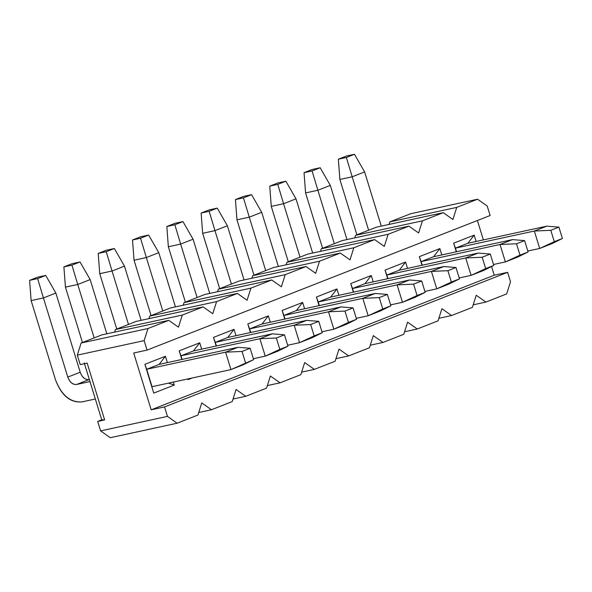 <?xml version="1.0" encoding="UTF-8"?>
<svg xmlns="http://www.w3.org/2000/svg" width="592" height="592" viewBox="0 0 592 592"><rect width="100%" height="100%" fill="white"/><g stroke="black" fill="none" stroke-linecap="round" stroke-linejoin="round"><path stroke-width="0.89" d="M97.687 421.423L100.603 430.887L167.462 416.391L164.546 406.919L151.175 409.819L133.696 353.002L147.068 350.101L144.152 340.637L77.293 355.133L80.209 364.605L87.157 363.096L104.643 419.913L97.687 421.423L104.643 419.913L101.743 419.832L97.687 421.423L101.743 419.832L84.264 363.014L101.743 419.832L104.643 419.913L87.157 363.096L80.209 364.605L77.293 355.133L81.134 343.012L101.935 334.857L168.794 320.353L147.993 328.516L144.152 340.637L147.068 350.101L133.696 353.002L151.175 409.819L164.546 406.919L167.462 416.391L177.126 423.213L197.928 415.051L201.768 402.93L211.433 409.753L232.234 401.591L236.075 389.469L245.739 396.292L266.541 388.13L270.381 376.009L280.046 382.832L300.847 374.669L304.688 362.556L314.352 369.371L335.153 361.209L338.994 349.095L348.658 355.91L369.46 347.756L373.3 335.634L382.965 342.45L403.766 334.295L407.607 322.174L417.271 328.997L438.073 320.834L441.913 308.713L451.578 315.536L472.379 307.374L476.22 295.253L485.884 302.075L473.186 304.828L485.884 302.075L476.22 295.253L472.379 307.374L451.578 315.536L438.879 318.289L451.578 315.536L441.913 308.713L438.073 320.834L417.271 328.997L404.573 331.749L417.271 328.997L407.607 322.174L403.766 334.295L382.965 342.45L370.266 345.21L382.965 342.45L373.3 335.634L369.46 347.756L348.658 355.91L335.96 358.663L348.658 355.91L338.994 349.095L335.153 361.209L314.352 369.371L301.654 372.124L314.352 369.371L304.688 362.556L300.847 374.669L280.046 382.832L267.347 385.584L280.046 382.832L270.381 376.009L266.541 388.13L245.739 396.292L233.041 399.045L245.739 396.292L236.075 389.469L232.234 401.591L211.433 409.753L198.734 412.506L211.433 409.753L201.768 402.93L197.928 415.051L177.126 423.213L110.267 437.71L100.603 430.887L97.687 421.423M114.633 332.097L115.44 329.552L136.241 321.397L203.1 306.893L182.299 315.055L178.458 327.176L168.794 320.353L178.458 327.176L182.299 315.055L203.1 306.893L212.765 313.716L203.1 306.893L136.241 321.397L115.44 329.552L182.299 315.055L115.44 329.552L114.633 332.097M148.94 318.637L149.746 316.098L170.548 307.936L237.407 293.432L216.605 301.594L212.765 313.716L216.605 301.594L237.407 293.432L247.071 300.255L237.407 293.432L170.548 307.936L149.746 316.098L216.605 301.594L149.746 316.098L148.94 318.637M183.246 305.183L184.053 302.638L204.854 294.476L271.713 279.979L250.912 288.134L247.071 300.255L250.912 288.134L271.713 279.979L281.378 286.794L271.713 279.979L204.854 294.476L184.053 302.638L250.912 288.134L184.053 302.638L183.246 305.183M217.553 291.723L218.359 289.177L239.161 281.015L306.02 266.518L285.218 274.673L281.378 286.794L285.218 274.673L306.02 266.518L315.684 273.334L306.02 266.518L239.161 281.015L218.359 289.177L285.218 274.673L218.359 289.177L217.553 291.723M251.859 278.262L252.666 275.717L273.467 267.554L340.326 253.058L319.525 261.22L315.684 273.334L319.525 261.22L340.326 253.058L349.99 259.873L340.326 253.058L273.467 267.554L252.666 275.717L319.525 261.22L252.666 275.717L251.859 278.262M286.165 264.802L286.972 262.256L307.773 254.094L374.632 239.597L353.831 247.759L349.99 259.873L353.831 247.759L374.632 239.597L384.297 246.42L374.632 239.597L307.773 254.094L286.972 262.256L353.831 247.759L286.972 262.256L286.165 264.802M320.472 251.341L321.278 248.795L342.08 240.633L408.939 226.137L388.137 234.299L384.297 246.42L388.137 234.299L408.939 226.137L418.603 232.959L408.939 226.137L342.08 240.633L321.278 248.795L388.137 234.299L321.278 248.795L320.472 251.341M354.778 237.88L355.585 235.335L376.386 227.18L443.245 212.676L422.444 220.838L418.603 232.959L422.444 220.838L443.245 212.676L452.91 219.499L443.245 212.676L376.386 227.18L355.585 235.335L422.444 220.838L355.585 235.335L354.778 237.88M389.085 224.42L389.891 221.874L410.693 213.719L389.891 221.874L389.085 224.42M487.216 206.038L490.132 215.51L147.068 350.101L490.132 215.51L487.216 206.038L477.552 199.215L456.75 207.378L452.91 219.499L456.75 207.378L389.891 221.874L456.75 207.378L477.552 199.215L410.693 213.719L477.552 199.215L487.216 206.038M477.404 220.498L483.375 239.901L477.404 220.498M491.56 266.518L494.239 275.221L507.61 272.327L510.526 281.792L506.685 293.913L485.884 302.075L506.685 293.913L510.526 281.792L507.61 272.327L164.546 406.919L507.61 272.327L494.239 275.221L151.175 409.819L494.239 275.221L491.56 266.518M167.462 416.391L100.603 430.887L110.267 437.71L177.126 423.213L167.462 416.391M456.299 251.792L453.65 243.179L474.185 235.128L476.138 241.469L474.185 235.128L467.865 243.268L474.185 235.128L453.65 243.179L455.44 248.144L467.865 243.268L455.44 248.144L453.65 243.179L456.299 251.792M421.992 265.253L419.343 256.639L439.878 248.581L441.832 254.93L439.878 248.581L433.559 256.728L439.878 248.581L419.343 256.639L421.134 261.597L433.559 256.728L421.134 261.597L419.343 256.639L421.992 265.253M387.686 278.714L385.037 270.1L405.572 262.041L407.525 268.391L405.572 262.041L399.252 270.189L405.572 262.041L385.037 270.1L386.828 275.058L399.252 270.189L386.828 275.058L385.037 270.1L387.686 278.714M353.38 292.174L350.73 283.561L371.265 275.502L373.219 281.851L371.265 275.502L364.946 283.642L371.265 275.502L350.73 283.561L352.521 288.519L364.946 283.642L352.521 288.519L350.73 283.561L353.38 292.174M319.073 305.635L316.424 297.021L336.959 288.963L338.913 295.312L336.959 288.963L330.639 297.103L336.959 288.963L316.424 297.021L318.215 301.979L330.639 297.103L318.215 301.979L316.424 297.021L319.073 305.635M284.767 319.095L282.118 310.474L302.653 302.423L304.606 308.772L302.653 302.423L296.333 310.563L302.653 302.423L282.118 310.474L283.908 315.44L296.333 310.563L283.908 315.44L282.118 310.474L284.767 319.095M250.46 332.549L247.811 323.935L268.346 315.884L270.3 322.233L268.346 315.884L262.027 324.024L268.346 315.884L247.811 323.935L249.602 328.9L262.027 324.024L249.602 328.9L247.811 323.935L250.46 332.549M216.161 346.009L213.505 337.396L234.04 329.344L235.993 335.694L234.04 329.344L227.72 337.484L234.04 329.344L213.505 337.396L215.296 342.361L227.72 337.484L215.296 342.361L213.505 337.396L216.161 346.009M192.341 377.962L188.056 379.642L187.842 378.939L188.056 379.642L187.871 378.932L188.056 379.642L192.341 377.962M181.855 359.47L179.198 350.856L199.733 342.805L201.687 349.147L199.733 342.805L193.414 350.945L199.733 342.805L179.198 350.856L180.989 355.822L193.414 350.945L180.989 355.822L179.198 350.856L181.855 359.47M174.277 385.052L153.75 393.103L144.892 364.317L165.427 356.258L167.381 362.607L165.427 356.258L159.107 364.406L146.683 369.275L144.892 364.317L153.75 393.103L174.277 385.052L173.367 382.077L174.277 385.052L168.468 383.142L174.277 385.052M147.993 328.516L168.794 320.353L101.935 334.857L81.134 343.012L147.993 328.516L81.134 343.012L77.293 355.133L144.152 340.637L147.993 328.516M152.04 386.702L146.683 369.275L152.04 386.702L230.939 369.593L253.642 359.633L250.15 348.274L242.039 351.456L245.539 362.815L242.039 351.456L250.15 348.274L238.006 347.297L225.574 352.166L242.039 351.456L225.574 352.166L230.939 369.593L243.364 364.716L253.642 359.633L230.939 369.593L152.04 386.702M159.107 364.406L165.427 356.258L144.892 364.317L146.683 369.275L159.107 364.406L238.006 347.297L250.15 348.274L253.642 359.633L243.364 364.716L230.939 369.593L225.574 352.166L238.006 347.297L159.107 364.406M182.099 359.418L180.989 355.822L182.099 359.418M216.406 345.957L215.296 342.361L216.406 345.957M250.712 332.497L249.602 328.9L250.712 332.497M285.018 319.036L283.908 315.44L285.018 319.036M319.325 305.576L318.215 301.979L319.325 305.576M353.631 292.122L352.521 288.519L353.631 292.122M387.938 278.662L386.828 275.058L387.938 278.662M422.244 265.201L421.134 261.597L422.244 265.201M456.55 251.741L455.44 248.144L456.55 251.741M550.797 230.318L554.297 241.677L562.4 238.502L558.907 227.136L550.797 230.318L558.907 227.136L546.764 226.159L534.332 231.035L550.797 230.318L534.332 231.035L539.697 248.455L554.297 241.677L550.797 230.318M552.121 243.578L562.4 238.502L539.697 248.455L552.121 243.578L539.697 248.455L527.812 251.03L539.697 248.455L534.332 231.035L546.764 226.159L558.907 227.136L562.4 238.502L552.121 243.578M364.613 171.917L381.285 226.114L364.613 171.917L354.482 154.29L346.461 156.029L338.358 159.211L346.461 156.029L354.482 154.29L346.379 157.472L354.482 154.29L364.613 171.917L352.188 176.793L339.882 179.457L356.909 234.817L339.882 179.457L338.358 159.211L346.379 157.472L352.188 176.793L364.613 171.917M467.865 243.268L546.764 226.159L467.865 243.268M455.44 248.144L534.332 231.035L455.44 248.144M368.624 230.221L352.188 176.793L368.624 230.221M352.188 176.793L346.379 157.472L338.358 159.211L339.882 179.457L352.188 176.793M516.49 243.778L519.991 255.137L528.094 251.955L524.601 240.596L516.49 243.778L524.601 240.596L512.457 239.619L500.025 244.489L516.49 243.778L500.025 244.489L505.39 261.916L519.991 255.137L516.49 243.778M517.815 257.039L528.094 251.955L505.39 261.916L517.815 257.039L505.39 261.916L493.506 264.491L505.39 261.916L500.025 244.489L512.457 239.619L524.601 240.596L528.094 251.955L517.815 257.039M330.306 185.377L346.979 239.575L330.306 185.377L320.176 167.751L312.154 169.49L304.051 172.672L312.154 169.49L320.176 167.751L312.073 170.933L320.176 167.751L330.306 185.377L317.882 190.254L305.576 192.918L322.603 248.277L305.576 192.918L304.051 172.672L312.073 170.933L317.882 190.254L330.306 185.377M433.559 256.728L512.457 239.619L433.559 256.728M421.134 261.597L500.025 244.489L421.134 261.597M334.317 243.682L317.882 190.254L334.317 243.682M317.882 190.254L312.073 170.933L304.051 172.672L305.576 192.918L317.882 190.254M482.184 257.231L485.684 268.598L493.787 265.416L490.294 254.057L482.184 257.231L490.294 254.057L478.151 253.08L465.719 257.949L482.184 257.231L465.719 257.949L471.084 275.376L485.684 268.598L482.184 257.231M483.509 270.5L493.787 265.416L471.084 275.376L483.509 270.5L471.084 275.376L459.2 277.951L471.084 275.376L465.719 257.949L478.151 253.08L490.294 254.057L493.787 265.416L483.509 270.5M296 198.838L312.672 253.036L296 198.838L285.869 181.211L277.848 182.95L269.745 186.132L277.848 182.95L285.869 181.211L277.766 184.386L285.869 181.211L296 198.838L283.575 203.715L271.269 206.379L288.297 261.738L271.269 206.379L269.745 186.132L277.766 184.386L283.575 203.715L296 198.838M399.252 270.189L478.151 253.08L399.252 270.189M386.828 275.058L465.719 257.949L386.828 275.058M300.011 257.143L283.575 203.715L300.011 257.143M283.575 203.715L277.766 184.386L269.745 186.132L271.269 206.379L283.575 203.715M447.878 270.692L451.378 282.058L459.481 278.876L455.988 267.517L447.878 270.692L455.988 267.517L443.845 266.533L431.413 271.41L447.878 270.692L431.413 271.41L436.778 288.837L451.378 282.058L447.878 270.692M449.202 283.96L459.481 278.876L436.778 288.837L449.202 283.96L436.778 288.837L424.893 291.412L436.778 288.837L431.413 271.41L443.845 266.533L455.988 267.517L459.481 278.876L449.202 283.96M261.694 212.299L278.366 266.496L261.694 212.299L251.563 194.672L243.541 196.411L235.438 199.585L243.541 196.411L251.563 194.672L243.46 197.846L251.563 194.672L261.694 212.299L249.269 217.168L236.963 219.839L253.99 275.191L236.963 219.839L235.438 199.585L243.46 197.846L249.269 217.168L261.694 212.299M364.946 283.642L443.845 266.533L364.946 283.642M352.521 288.519L431.413 271.41L352.521 288.519M265.704 270.603L249.269 217.168L265.704 270.603M249.269 217.168L243.46 197.846L235.438 199.585L236.963 219.839L249.269 217.168M413.571 284.153L417.071 295.519L425.174 292.337L421.682 280.971L413.571 284.153L421.682 280.971L409.538 279.994L397.106 284.87L413.571 284.153L397.106 284.87L402.471 302.297L417.071 295.519L413.571 284.153M414.896 297.421L425.174 292.337L402.471 302.297L414.896 297.421L402.471 302.297L390.587 304.873L402.471 302.297L397.106 284.87L409.538 279.994L421.682 280.971L425.174 292.337L414.896 297.421M227.387 225.759L244.059 279.949L227.387 225.759L217.257 208.125L209.235 209.871L201.132 213.046L209.235 209.871L217.257 208.125L209.154 211.307L217.257 208.125L227.387 225.759L214.963 230.628L202.656 233.3L219.684 288.652L202.656 233.3L201.132 213.046L209.154 211.307L214.963 230.628L227.387 225.759M330.639 297.103L409.538 279.994L330.639 297.103M318.215 301.979L397.106 284.87L318.215 301.979M231.398 284.064L214.963 230.628L231.398 284.064M214.963 230.628L209.154 211.307L201.132 213.046L202.656 233.3L214.963 230.628M379.265 297.613L382.765 308.98L390.868 305.798L387.375 294.431L379.265 297.613L387.375 294.431L375.232 293.454L362.8 298.331L379.265 297.613L362.8 298.331L368.165 315.758L382.765 308.98L379.265 297.613M380.589 310.881L390.868 305.798L368.165 315.758L380.589 310.881L368.165 315.758L356.28 318.333L368.165 315.758L362.8 298.331L375.232 293.454L387.375 294.431L390.868 305.798L380.589 310.881M193.081 239.212L209.753 293.41L193.081 239.212L182.95 221.586L174.929 223.325L166.826 226.507L174.929 223.325L182.95 221.586L174.847 224.768L182.95 221.586L193.081 239.212L180.656 244.089L168.35 246.76L185.377 302.112L168.35 246.76L166.826 226.507L174.847 224.768L180.656 244.089L193.081 239.212M296.333 310.563L375.232 293.454L296.333 310.563M283.908 315.44L362.8 298.331L283.908 315.44M197.092 297.517L180.656 244.089L197.092 297.517M180.656 244.089L174.847 224.768L166.826 226.507L168.35 246.76L180.656 244.089M344.958 311.074L348.459 322.433L356.562 319.258L353.069 307.892L344.958 311.074L353.069 307.892L340.925 306.915L328.493 311.792L344.958 311.074L328.493 311.792L333.858 329.211L348.459 322.433L344.958 311.074M346.283 324.342L356.562 319.258L333.858 329.211L346.283 324.342L333.858 329.211L321.974 331.794L333.858 329.211L328.493 311.792L340.925 306.915L353.069 307.892L356.562 319.258L346.283 324.342M158.774 252.673L175.447 306.871L158.774 252.673L148.644 235.046L140.622 236.785L132.519 239.967L140.622 236.785L148.644 235.046L140.541 238.228L148.644 235.046L158.774 252.673L146.35 257.55L134.044 260.221L151.071 315.573L134.044 260.221L132.519 239.967L140.541 238.228L146.35 257.55L158.774 252.673M262.027 324.024L340.925 306.915L262.027 324.024M249.602 328.9L328.493 311.792L249.602 328.9M162.785 310.978L146.35 257.55L162.785 310.978M146.35 257.55L140.541 238.228L132.519 239.967L134.044 260.221L146.35 257.55M310.652 324.534L314.152 335.893L322.255 332.719L318.762 321.352L310.652 324.534L318.762 321.352L306.619 320.376L294.187 325.252L310.652 324.534L294.187 325.252L299.552 342.672L314.152 335.893L310.652 324.534M311.977 337.795L322.255 332.719L299.552 342.672L311.977 337.795L299.552 342.672L287.668 345.254L299.552 342.672L294.187 325.252L306.619 320.376L318.762 321.352L322.255 332.719L311.977 337.795M124.468 266.134L141.14 320.331L124.468 266.134L114.337 248.507L106.316 250.246L98.213 253.428L106.316 250.246L114.337 248.507L106.234 251.689L114.337 248.507L124.468 266.134L112.043 271.01L99.737 273.682L116.765 329.034L99.737 273.682L98.213 253.428L106.234 251.689L112.043 271.01L124.468 266.134M227.72 337.484L306.619 320.376L227.72 337.484M215.296 342.361L294.187 325.252L215.296 342.361M128.479 324.438L112.043 271.01L128.479 324.438M112.043 271.01L106.234 251.689L98.213 253.428L99.737 273.682L112.043 271.01M276.346 337.995L279.846 349.354L287.949 346.179L284.456 334.813L276.346 337.995L284.456 334.813L272.313 333.836L259.881 338.713L276.346 337.995L259.881 338.713L265.246 356.132L279.846 349.354L276.346 337.995M277.67 351.256L287.949 346.179L265.246 356.132L277.67 351.256L265.246 356.132L253.361 358.715L265.246 356.132L259.881 338.713L272.313 333.836L284.456 334.813L287.949 346.179L277.67 351.256M90.162 279.594L106.834 333.792L90.162 279.594L80.031 261.967L72.009 263.706L63.906 266.888L72.009 263.706L80.031 261.967L71.928 265.149L80.031 261.967L90.162 279.594L77.737 284.471L65.431 287.135L82.466 342.494L65.431 287.135L63.906 266.888L71.928 265.149L77.737 284.471L90.162 279.594M193.414 350.945L272.313 333.836L193.414 350.945M180.989 355.822L259.881 338.713L180.989 355.822M94.172 337.899L77.737 284.471L94.172 337.899M77.737 284.471L71.928 265.149L63.906 266.888L65.431 287.135L77.737 284.471M95.334 399.001L81.977 401.894L95.334 399.001M55.855 293.055L80.209 372.22C82.214 377.393 85.159 379.849 89.037 379.598L76.612 384.474L89.977 381.574L76.612 384.474C72.735 384.726 69.789 382.262 67.784 377.097L43.431 297.931L31.124 300.595L55.478 379.761C61.501 395.271 70.337 402.649 81.977 401.894C70.248 402.9 61.413 395.523 55.478 379.761L31.124 300.595L29.6 280.349L37.703 277.167L29.6 280.349L37.622 278.61L45.725 275.428L37.703 277.167L45.725 275.428L37.622 278.61L43.431 297.931L55.855 293.055L45.725 275.428L55.855 293.055L43.431 297.931L67.784 377.097L80.209 372.22L55.855 293.055M146.683 369.275L225.574 352.166L146.683 369.275M89.037 379.598C85.13 379.931 82.184 377.474 80.209 372.22L67.784 377.097C69.76 382.351 72.705 384.807 76.612 384.474L89.037 379.598M43.431 297.931L37.622 278.61L29.6 280.349L31.124 300.595L43.431 297.931"/></g></svg>
